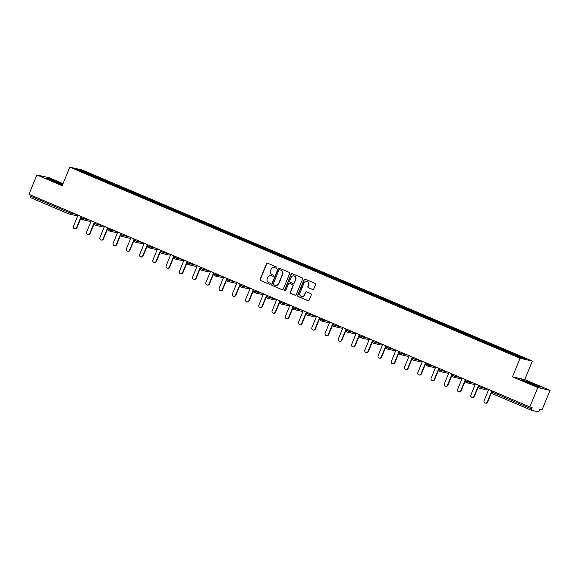 <?xml version="1.0" encoding="UTF-8"?>
<svg xmlns="http://www.w3.org/2000/svg" width="579" height="579" viewBox="0 0 579 579"><rect width="100%" height="100%" fill="white"/><g stroke="black" fill="none" stroke-linecap="round" stroke-linejoin="round"><path stroke-width="0.87" d="M276.871 267.845A0.659 0.63 -77.3 0 0 276.538 266.991L267.686 263.228A0.941 0.905 -77.3 0 0 266.492 263.742L260.094 279.346A0.941 0.905 -77.3 0 0 260.572 280.562L269.43 284.325A0.659 0.63 -77.3 0 0 270.263 283.963A0.659 0.63 -77.3 0 0 269.93 283.109L268.779 282.624A3.004 2.895 -77.3 0 1 267.252 278.716L267.788 277.421A3.004 2.895 -77.3 0 1 271.587 275.778L272.738 276.263A0.659 0.63 -77.3 0 0 273.57 275.901A0.659 0.63 -77.3 0 0 273.23 275.047L272.087 274.562A3.004 2.895 -77.3 0 1 270.559 270.654L271.088 269.358A3.004 2.895 -77.3 0 1 274.895 267.715L276.038 268.2A0.659 0.63 -77.3 0 0 276.871 267.845M312.566 289.457A0.941 0.905 -77.3 0 0 313.753 288.943L315.548 284.564A0.941 0.905 -77.3 0 0 315.07 283.348L305.234 279.172A0.941 0.905 -77.3 0 0 304.047 279.679L297.649 295.283A0.941 0.905 -77.3 0 0 298.127 296.506L307.963 300.682A0.941 0.905 -77.3 0 0 309.15 300.168L311.321 294.877A0.941 0.905 -77.3 0 0 310.843 293.662L306.631 291.874A0.941 0.905 -77.3 0 0 305.444 292.388L304.366 295.008A2.511 2.417 -77.3 0 1 301.587 296.506A2.511 2.417 -77.3 0 1 299.908 293.112L304.12 282.841A2.511 2.417 -77.3 0 1 306.906 281.343A2.511 2.417 -77.3 0 1 308.578 284.738L307.876 286.446A0.941 0.905 -77.3 0 0 308.354 287.669L312.812 289.514A0.941 0.905 -77.3 0 0 312.841 289.522M512.451 376.835L537.753 387.583L529.821 406.921L28.95 194.305L36.882 174.967L62.192 185.707L69.791 167.165L520.051 358.292L512.451 376.835L524.74 379.621L532.347 361.072L520.051 358.292M289.623 273.563A0.941 0.905 -77.3 0 0 289.145 272.34L279.31 268.164A0.941 0.905 -77.3 0 0 278.123 268.678L271.725 284.282A0.941 0.905 -77.3 0 0 272.202 285.498L282.038 289.674A0.941 0.905 -77.3 0 0 283.225 289.16L289.623 273.563M292.272 273.664L302.108 277.84A0.941 0.905 -77.3 0 1 302.585 279.064L296.187 294.668A0.941 0.905 -77.3 0 1 295.001 295.181L290.788 293.394A0.941 0.905 -77.3 0 1 290.311 292.171L292.909 285.845A0.941 0.905 -77.3 0 0 292.431 284.622L289.638 283.435A0.941 0.905 -77.3 0 0 288.451 283.949L285.744 290.535A0.659 0.63 -77.3 0 1 285.02 290.933A0.659 0.63 -77.3 0 1 284.579 290.043L291.085 274.178A0.941 0.905 -77.3 0 1 292.272 273.664M532.347 361.072L82.088 169.944L69.791 167.165M504.287 350.823L504.591 350.071L504.034 350.715M504.591 350.071L525.537 358.98L521.259 358.01L76.602 169.263L80.886 170.233L93.834 175.727L93.349 176.385M93.603 176.494L93.834 175.727M93.907 175.741L107.079 181.35L106.601 182.009M106.847 182.117L107.079 181.35M107.158 181.365L120.331 186.974L119.846 187.632M120.099 187.741L120.331 186.974M120.403 186.988L133.575 192.597L133.09 193.256M133.344 193.364L133.575 192.597M133.648 192.612L146.827 198.221L146.342 198.879M146.596 198.988L146.827 198.221M146.9 198.235L160.072 203.844L159.587 204.503M159.84 204.611L160.072 203.844M160.144 203.859L173.324 209.468L172.839 210.126M173.085 210.235L173.324 209.468M173.396 209.482L186.568 215.091L186.083 215.75M186.337 215.858L186.568 215.091M186.641 215.106L199.82 220.715L199.335 221.373M199.581 221.482L199.82 220.715M199.893 220.729L213.065 226.338L212.58 226.997M212.833 227.106L213.065 226.338M213.137 226.353L226.309 231.962L225.832 232.62M226.078 232.729L226.309 231.962M226.389 231.976L239.561 237.585L239.076 238.244M239.33 238.353L239.561 237.585M239.634 237.6L252.806 243.209L252.328 243.868M252.574 243.976L252.806 243.209M252.885 243.223L266.058 248.832L265.573 249.491M265.826 249.6L266.058 248.832M266.13 248.847L279.302 254.456L278.825 255.115M279.071 255.223L279.302 254.456M279.382 254.471L292.554 260.08L292.069 260.738M292.323 260.847L292.554 260.08M292.627 260.094L305.799 265.703L305.314 266.362M305.567 266.47L305.799 265.703M305.871 265.718L319.051 271.327L318.566 271.985M318.819 272.094L319.051 271.327M319.123 271.341L332.295 276.95L331.81 277.609M332.064 277.717L332.295 276.95M332.368 276.965L345.547 282.574L345.062 283.232M345.308 283.341L345.547 282.574M345.62 282.588L358.792 288.197L358.307 288.856M358.56 288.964L358.792 288.197M358.864 288.212L372.044 293.821L371.559 294.479M371.805 294.588L372.044 293.821M372.116 293.835L385.288 299.444L384.803 300.103M385.057 300.212L385.288 299.444M385.361 299.459L398.533 305.068L398.055 305.726M398.301 305.835L398.533 305.068M398.613 305.082L411.785 310.691L411.3 311.35M411.553 311.459L411.785 310.691M411.857 310.706L425.029 316.315L424.552 316.974M424.798 317.082L425.029 316.315M425.109 316.329L438.281 321.938L437.796 322.597M438.05 322.706L438.281 321.938M438.354 321.953L451.526 327.562L451.041 328.221M451.294 328.329L451.526 327.562M451.598 327.576L464.778 333.186L464.293 333.844M464.546 333.953L464.778 333.186M464.85 333.2L478.022 338.809L477.537 339.468M477.791 339.576L478.022 338.809M478.095 338.824L491.274 344.433L490.789 345.091M491.035 345.2L491.274 344.433M491.347 344.447L504.519 350.056M499.337 347.856L498.866 348.507M486.092 342.232L485.615 342.884M472.84 336.609L472.37 337.26M459.596 330.985L459.118 331.637M446.351 325.362L445.873 326.013M433.099 319.738L432.622 320.39M419.855 314.115L419.377 314.766M406.603 308.491L406.125 309.143M393.358 302.868L392.88 303.519M380.106 297.244L379.636 297.896M366.862 291.621L366.384 292.272M353.61 285.997L353.139 286.648M340.365 280.374L339.887 281.025M327.113 274.75L326.643 275.401M313.869 269.126L313.391 269.778M300.617 263.503L300.146 264.154M287.372 257.879L286.894 258.531M274.128 252.256L273.65 252.907M260.876 246.632L260.398 247.284M247.631 241.009L247.153 241.66M234.379 235.385L233.909 236.037M221.135 229.762L220.657 230.413M207.883 224.138L207.412 224.79M194.638 218.515L194.16 219.166M181.386 212.891L180.916 213.542M168.142 207.268L167.664 207.919M154.89 201.644L154.419 202.295M141.645 196.02L141.167 196.672M128.4 190.397L127.923 191.048M115.149 184.773L114.671 185.425M101.904 179.15L101.426 179.801M31.092 195.217L30.673 196.238L69.14 212.565L69.56 211.545M77.637 214.975A1.433 1.382 -77.3 0 1 76.153 215.627L69.191 214.049A1.433 1.382 -77.3 0 1 68.966 213.977A1.433 0.369 -67 0 1 68.952 213.969L30.499 197.649A1.433 0.369 -67 0 1 30.477 197.642A1.433 0.369 -67 0 1 30.673 196.238M80.886 170.233L81.074 171.16M63.039 183.63L49.179 177.746L36.882 174.967M537.753 387.583L550.05 390.362L542.118 409.7L539.816 409.179L539.237 410.591A1.433 0.369 113 0 1 538.325 411.835L531.37 410.258A1.433 0.369 113 0 1 531.356 410.258L492.895 393.93A1.433 0.369 113 0 1 492.881 393.923L531.356 410.258A1.433 0.369 113 0 1 531.544 408.854L532.123 407.442L529.821 406.921M550.05 390.362L524.74 379.621M512.589 353.479L512.111 354.131M62.749 184.339L49.367 178.773L46.624 178.158L62.518 184.918M521.172 379.592L537.565 386.555L540.301 387.17L533.476 384L521.172 379.592M276.038 268.2L275.141 267.773A3.004 2.895 -77.3 0 0 274.54 267.592M271.24 275.655A3.004 2.895 -77.3 0 1 271.833 275.828L272.738 276.263M267.657 263.221A0.941 0.905 -77.3 0 0 266.738 263.8L260.34 279.396A0.941 0.905 -77.3 0 0 260.818 280.62L269.662 284.376M279.281 268.157A0.941 0.905 -77.3 0 0 278.369 268.736L271.971 284.332A0.941 0.905 -77.3 0 0 272.448 285.556L282.284 289.732A0.941 0.905 -77.3 0 0 282.313 289.746M279.729 269.771A0.659 0.63 -77.3 0 0 278.897 270.125L273.281 283.819A0.659 0.63 -77.3 0 0 273.614 284.673L274.822 285.186A3.004 2.895 -77.3 0 0 278.629 283.551L282.472 274.185A3.004 2.895 -77.3 0 0 280.938 270.277L279.975 269.821A0.659 0.63 -77.3 0 0 279.766 269.778M275.423 285.367A3.004 2.895 -77.3 0 0 278.875 283.601L278.629 283.551M279.975 269.821L281.184 270.335A3.004 2.895 -77.3 0 1 282.711 274.243L278.875 283.601M289.609 283.428A0.941 0.905 -77.3 0 1 289.884 283.493L292.677 284.68A0.941 0.905 -77.3 0 1 293.155 285.896L290.557 292.229A0.941 0.905 -77.3 0 0 291.034 293.444L295.247 295.232A0.941 0.905 -77.3 0 0 295.276 295.247M292.243 273.657A0.941 0.905 -77.3 0 0 291.331 274.236L284.825 290.101A0.659 0.63 -77.3 0 0 285.143 290.947M295.601 279.281A2.511 2.417 -77.3 0 0 293.922 275.886A2.511 2.417 -77.3 0 0 291.143 277.384L289.659 281.003A0.941 0.905 -77.3 0 0 290.137 282.226L292.923 283.406A0.941 0.905 -77.3 0 0 294.118 282.899L295.847 279.331A2.511 2.417 -77.3 0 0 294.045 275.915M293.198 283.478A0.941 0.905 -77.3 0 0 294.364 282.95L294.118 282.899M295.847 279.331L294.364 282.95M307.022 281.372A2.511 2.417 -77.3 0 1 308.824 284.788L308.122 286.504A0.941 0.905 -77.3 0 0 308.6 287.727L312.812 289.514M301.71 296.535A2.511 2.417 -77.3 0 0 304.612 295.066L304.366 295.008M306.602 291.859A0.941 0.905 -77.3 0 0 305.69 292.438L304.612 295.066M305.205 279.158A0.941 0.905 -77.3 0 0 304.293 279.737L297.896 295.341A0.941 0.905 -77.3 0 0 298.373 296.564L308.209 300.733A0.941 0.905 -77.3 0 0 308.238 300.747M76.566 227.692L76.927 227.779A1.766 1.708 102.7 0 1 74.973 228.835L74.604 228.748A1.766 1.708 -77.3 0 0 76.566 227.692L81.161 216.474M78.02 215.135L73.417 226.36A1.766 1.708 -77.3 0 0 74.604 228.748M76.927 227.779L81.509 216.618M89.81 233.315L90.179 233.402A1.766 1.708 102.7 0 1 88.218 234.459L87.849 234.372A1.766 1.708 -77.3 0 0 89.81 233.315L94.413 222.097M91.272 220.758L86.669 231.984A1.766 1.708 -77.3 0 0 87.849 234.372M90.179 233.402L94.753 222.242M103.055 238.939L103.424 239.026A1.766 1.708 102.7 0 1 101.463 240.082L101.093 239.996A1.766 1.708 -77.3 0 0 103.055 238.939L107.658 227.721M104.517 226.382L99.914 237.607A1.766 1.708 -77.3 0 0 101.093 239.996M103.424 239.026L108.005 227.865M116.307 244.562L116.676 244.649A1.766 1.708 102.7 0 1 114.714 245.706L114.345 245.619A1.766 1.708 -77.3 0 0 116.307 244.562L120.91 233.344M117.769 232.005L113.166 243.231A1.766 1.708 -77.3 0 0 114.345 245.619M116.676 244.649L121.25 233.489M129.551 250.186L129.92 250.273A1.766 1.708 102.7 0 1 127.959 251.329L127.59 251.243A1.766 1.708 -77.3 0 0 129.551 250.186L134.154 238.968M131.013 237.629L126.41 248.854A1.766 1.708 -77.3 0 0 127.59 251.243M129.92 250.273L134.502 239.113M142.803 255.809L143.172 255.896A1.766 1.708 102.7 0 1 141.211 256.953L140.842 256.866A1.766 1.708 -77.3 0 0 142.803 255.809L147.406 244.591M144.265 243.252L139.662 254.478A1.766 1.708 -77.3 0 0 140.842 256.866M143.172 255.896L147.746 244.736M60.375 184.064L55.258 181.466L50.38 179.794L54.151 181.603M47.652 178.629L62.67 184.535M534.924 385.505L529.799 382.907L524.929 381.228L528.699 383.037M522.2 380.07L539.339 386.953M156.048 261.433L156.417 261.52A1.766 1.708 102.7 0 1 154.455 262.577L154.086 262.49A1.766 1.708 -77.3 0 0 156.048 261.433L160.651 250.215M157.51 248.876L152.907 260.101A1.766 1.708 -77.3 0 0 154.086 262.49M156.417 261.52L160.998 250.36M169.3 267.057L169.669 267.143A1.766 1.708 102.7 0 1 167.707 268.2L167.338 268.113A1.766 1.708 -77.3 0 0 169.3 267.057L173.903 255.838M170.762 254.499L166.159 265.725A1.766 1.708 -77.3 0 0 167.338 268.113M169.669 267.143L174.243 255.983M182.544 272.68L182.913 272.767A1.766 1.708 102.7 0 1 180.952 273.824L180.583 273.737A1.766 1.708 -77.3 0 0 182.544 272.68L187.147 261.462M184.006 260.123L179.403 271.348A1.766 1.708 -77.3 0 0 180.583 273.737M182.913 272.767L187.495 261.607M195.796 278.304L196.165 278.39A1.766 1.708 102.7 0 1 194.204 279.447L193.835 279.36A1.766 1.708 -77.3 0 0 195.796 278.304L200.399 267.085M197.251 265.747L192.648 276.972A1.766 1.708 -77.3 0 0 193.835 279.36M196.165 278.39L200.739 267.23M209.041 283.927L209.41 284.014A1.766 1.708 102.7 0 1 207.448 285.071L207.079 284.984A1.766 1.708 -77.3 0 0 209.041 283.927L213.644 272.709M210.503 271.37L205.9 282.595A1.766 1.708 -77.3 0 0 207.079 284.984M209.41 284.014L213.984 272.854M222.293 289.551L222.662 289.638A1.766 1.708 102.7 0 1 220.7 290.694L220.331 290.607A1.766 1.708 -77.3 0 0 222.293 289.551L226.896 278.333M223.747 276.994L219.144 288.219A1.766 1.708 -77.3 0 0 220.331 290.607M222.662 289.638L227.236 278.477M235.537 295.174L235.906 295.261A1.766 1.708 102.7 0 1 233.945 296.318L233.576 296.231A1.766 1.708 -77.3 0 0 235.537 295.174L240.14 283.956M236.999 282.617L232.396 293.843A1.766 1.708 -77.3 0 0 233.576 296.231M235.906 295.261L240.48 284.101M248.782 300.798L249.151 300.885A1.766 1.708 102.7 0 1 247.19 301.941L246.828 301.854A1.766 1.708 -77.3 0 0 248.782 300.798L253.385 289.58M250.244 288.241L245.641 299.466A1.766 1.708 -77.3 0 0 246.828 301.854M249.151 300.885L253.732 289.724M262.034 306.421L262.403 306.508A1.766 1.708 102.7 0 1 260.441 307.565L260.072 307.478A1.766 1.708 -77.3 0 0 262.034 306.421L266.637 295.203M263.496 293.864L258.893 305.09A1.766 1.708 -77.3 0 0 260.072 307.478M262.403 306.508L266.977 295.348M275.278 312.045L275.647 312.132A1.766 1.708 102.7 0 1 273.686 313.188L273.317 313.101A1.766 1.708 -77.3 0 0 275.278 312.045L279.881 300.827M276.74 299.488L272.137 310.713A1.766 1.708 -77.3 0 0 273.317 313.101M275.647 312.132L280.229 300.971M288.53 317.668L288.899 317.755A1.766 1.708 102.7 0 1 286.938 318.812L286.569 318.725A1.766 1.708 -77.3 0 0 288.53 317.668L293.133 306.45M289.992 305.111L285.389 316.337A1.766 1.708 -77.3 0 0 286.569 318.725M288.899 317.755L293.473 306.595M301.775 323.292L302.144 323.379A1.766 1.708 102.7 0 1 300.183 324.435L299.813 324.349A1.766 1.708 -77.3 0 0 301.775 323.292L306.378 312.074M303.237 310.735L298.634 321.96A1.766 1.708 -77.3 0 0 299.813 324.349M302.144 323.379L306.725 312.219M315.027 328.915L315.396 329.002A1.766 1.708 102.7 0 1 313.434 330.059L313.065 329.972A1.766 1.708 -77.3 0 0 315.027 328.915L319.63 317.697M316.489 316.358L311.886 327.584A1.766 1.708 -77.3 0 0 313.065 329.972M315.396 329.002L319.97 317.842M328.271 334.539L328.64 334.626A1.766 1.708 102.7 0 1 326.679 335.682L326.31 335.596A1.766 1.708 -77.3 0 0 328.271 334.539L332.874 323.321M329.733 321.982L325.13 333.207A1.766 1.708 -77.3 0 0 326.31 335.596M328.64 334.626L333.222 323.466M341.523 340.163L341.892 340.249A1.766 1.708 102.7 0 1 339.931 341.306L339.562 341.219A1.766 1.708 -77.3 0 0 341.523 340.163L346.126 328.944M342.978 327.605L338.382 338.831A1.766 1.708 -77.3 0 0 339.562 341.219M341.892 340.249L346.466 329.089M354.768 345.786L355.137 345.873A1.766 1.708 102.7 0 1 353.176 346.93L352.806 346.843A1.766 1.708 -77.3 0 0 354.768 345.786L359.371 334.568M356.23 333.229L351.627 344.454A1.766 1.708 -77.3 0 0 352.806 346.843M355.137 345.873L359.718 334.713M368.02 351.41L368.389 351.496A1.766 1.708 102.7 0 1 366.427 352.553L366.058 352.466A1.766 1.708 -77.3 0 0 368.02 351.41L372.623 340.191M369.474 338.853L364.871 350.078A1.766 1.708 -77.3 0 0 366.058 352.466M368.389 351.496L372.963 340.336M381.264 357.033L381.633 357.12A1.766 1.708 102.7 0 1 379.672 358.177L379.303 358.09A1.766 1.708 -77.3 0 0 381.264 357.033L385.867 345.815M382.726 344.476L378.123 355.701A1.766 1.708 -77.3 0 0 379.303 358.09M381.633 357.12L386.207 345.96M394.509 362.657L394.878 362.743A1.766 1.708 102.7 0 1 392.924 363.8L392.555 363.713A1.766 1.708 -77.3 0 0 394.509 362.657L399.112 351.439M395.971 350.1L391.368 361.325A1.766 1.708 -77.3 0 0 392.555 363.713M394.878 362.743L399.459 351.583M407.761 368.28L408.13 368.367A1.766 1.708 102.7 0 1 406.169 369.424L405.799 369.337A1.766 1.708 -77.3 0 0 407.761 368.28L412.364 357.062M409.223 355.723L404.62 366.948A1.766 1.708 -77.3 0 0 405.799 369.337M408.13 368.367L412.704 357.207M421.005 373.904L421.374 373.991A1.766 1.708 102.7 0 1 419.413 375.047L419.044 374.96A1.766 1.708 -77.3 0 0 421.005 373.904L425.608 362.686M422.467 361.347L417.864 372.572A1.766 1.708 -77.3 0 0 419.044 374.96M421.374 373.991L425.956 362.83M434.257 379.527L434.626 379.614A1.766 1.708 102.7 0 1 432.665 380.671L432.296 380.584A1.766 1.708 -77.3 0 0 434.257 379.527L438.86 368.309M435.719 366.97L431.116 378.196A1.766 1.708 -77.3 0 0 432.296 380.584M434.626 379.614L439.2 368.454M447.502 385.151L447.871 385.238A1.766 1.708 102.7 0 1 445.91 386.294L445.541 386.207A1.766 1.708 -77.3 0 0 447.502 385.151L452.105 373.933M448.964 372.594L444.361 383.819A1.766 1.708 -77.3 0 0 445.541 386.207M447.871 385.238L452.452 374.077M460.754 390.774L461.123 390.861A1.766 1.708 102.7 0 1 459.161 391.918L458.792 391.831A1.766 1.708 -77.3 0 0 460.754 390.774L465.357 379.556M462.216 378.217L457.613 389.443A1.766 1.708 -77.3 0 0 458.792 391.831M461.123 390.861L465.697 379.701M473.998 396.398L474.367 396.485A1.766 1.708 102.7 0 1 472.406 397.541L472.037 397.455A1.766 1.708 -77.3 0 0 473.998 396.398L478.601 385.18M475.46 383.841L470.857 395.066A1.766 1.708 -77.3 0 0 472.037 397.455M474.367 396.485L478.949 385.325M487.25 402.021L487.619 402.108A1.766 1.708 102.7 0 1 485.658 403.165L485.289 403.078A1.766 1.708 -77.3 0 0 487.25 402.021L491.853 390.803M488.712 389.464L484.109 400.69A1.766 1.708 -77.3 0 0 485.289 403.078M487.619 402.108L492.193 390.948M30.477 197.642L68.952 213.969A1.433 0.369 -67 0 1 69.14 212.565L76.479 214.483M493.496 391.498L493.076 392.526L531.544 408.854M492.519 391.086L492.114 392.063L493.076 392.526A1.433 0.369 113 0 0 492.881 393.923A1.433 1.433 0 0 1 492.114 392.063L492.172 392.063M71.174 212.232L70.783 213.195A1.433 1.382 -77.3 0 1 69.191 214.049A1.433 1.433 0 0 1 68.952 213.969M84.425 217.856L84.027 218.819L81.48 217.733M82.211 219.6A1.433 1.382 -77.3 0 0 84.027 218.819L89.731 220.107M97.67 223.48L97.279 224.442L102.975 225.73M110.922 229.103L110.524 230.066L116.22 231.354M124.167 234.727L123.776 235.689L129.472 236.977M137.418 240.35L137.02 241.313L142.716 242.601M150.663 245.974L150.272 246.936L155.968 248.225M163.915 251.597L163.517 252.56L169.213 253.848M177.16 257.221L176.769 258.183L182.465 259.472M190.411 262.844L190.013 263.807L195.709 265.095M203.656 268.468L203.265 269.43L208.961 270.719M216.901 274.091L216.51 275.054L222.206 276.342M230.153 279.715L229.754 280.677L235.458 281.966M243.397 285.338L243.006 286.301L248.702 287.589M256.649 290.962L256.251 291.925L261.947 293.213M269.894 296.586L269.503 297.548L275.199 298.836M283.145 302.209L282.747 303.172L288.443 304.46M296.39 307.833L295.999 308.795L301.695 310.083M309.642 313.456L309.244 314.419L314.94 315.707M322.887 319.08L322.496 320.042L328.192 321.331M336.138 324.703L335.74 325.666L341.436 326.954M349.383 330.327L348.992 331.289L354.688 332.578M362.635 335.95L362.237 336.913L367.933 338.201M375.88 341.574L375.481 342.536L381.185 343.825M389.124 347.197L388.733 348.16L394.429 349.448M402.376 352.821L401.978 353.783L407.674 355.072M415.621 358.444L415.23 359.407L420.926 360.695M428.873 364.068L428.474 365.031L434.17 366.319M442.117 369.692L441.726 370.654L447.422 371.942M455.369 375.315L454.971 376.278L460.667 377.566M468.614 380.939L468.223 381.901L473.919 383.189M481.866 386.562L481.467 387.525L487.163 388.813M90.925 220.613A1.433 1.433 0 0 1 89.398 221.25A1.433 1.382 -77.3 0 0 90.889 220.599M95.463 225.224A1.433 1.382 -77.3 0 0 97.279 224.442L94.732 223.356M104.177 226.237A1.433 1.433 0 0 1 102.649 226.874A1.433 1.382 -77.3 0 0 104.133 226.223M108.331 228.003L107.926 228.98A1.433 1.433 0 0 0 108.693 230.84A1.433 1.382 -77.3 0 0 110.524 230.066L107.976 228.98M117.421 231.861A1.433 1.433 0 0 1 115.894 232.497A1.433 1.382 -77.3 0 0 117.378 231.846M121.959 236.471A1.433 1.382 -77.3 0 0 123.776 235.689L121.228 234.604M130.673 237.484A1.433 1.433 0 0 1 129.146 238.121A1.433 1.382 -77.3 0 0 130.63 237.47M134.82 239.25L134.422 240.227A1.433 1.433 0 0 0 135.189 242.087A1.433 1.382 -77.3 0 0 137.02 241.313L134.473 240.227M143.918 243.108A1.433 1.433 0 0 1 142.391 243.745A1.433 1.382 -77.3 0 0 143.874 243.093M148.072 244.874L147.667 245.851A1.433 1.433 0 0 0 148.434 247.711A1.433 1.382 -77.3 0 0 150.272 246.936L147.725 245.851M157.17 248.731A1.433 1.433 0 0 1 155.635 249.368A1.433 1.382 -77.3 0 0 157.126 248.717M161.317 250.497L160.919 251.474A1.433 1.433 0 0 0 161.686 253.334A1.433 1.382 -77.3 0 0 163.517 252.56L160.969 251.474M170.414 254.355A1.433 1.433 0 0 1 168.887 254.992A1.433 1.382 -77.3 0 0 170.371 254.34M174.952 258.965A1.433 1.382 -77.3 0 0 176.769 258.183L174.221 257.098M183.666 259.978A1.433 1.433 0 0 1 182.132 260.615A1.433 1.382 -77.3 0 0 183.623 259.964M188.197 264.589A1.433 1.382 -77.3 0 0 190.013 263.807L187.466 262.721M196.911 265.602A1.433 1.433 0 0 1 195.384 266.239A1.433 1.382 -77.3 0 0 196.867 265.587M201.441 270.212A1.433 1.382 -77.3 0 0 203.265 269.43L200.71 268.345M210.155 271.225A1.433 1.433 0 0 1 208.628 271.862A1.433 1.382 -77.3 0 0 210.119 271.211M214.693 275.836A1.433 1.382 -77.3 0 0 216.51 275.054L213.962 273.968M223.407 276.849A1.433 1.433 0 0 1 221.88 277.486A1.433 1.382 -77.3 0 0 223.364 276.834M227.938 281.459A1.433 1.382 -77.3 0 0 229.754 280.677L227.207 279.592M236.652 282.472A1.433 1.433 0 0 1 235.125 283.109A1.433 1.382 -77.3 0 0 236.616 282.458M240.806 284.238L240.408 285.215A1.433 1.433 0 0 0 241.175 287.075A1.433 1.382 -77.3 0 0 243.006 286.301L240.459 285.215M249.904 288.096A1.433 1.433 0 0 1 248.377 288.733A1.433 1.382 -77.3 0 0 249.86 288.081M254.434 292.706A1.433 1.382 -77.3 0 0 256.251 291.925L253.703 290.839M263.148 293.719A1.433 1.433 0 0 1 261.621 294.356A1.433 1.382 -77.3 0 0 263.105 293.705M267.303 295.485L266.905 296.462A1.433 1.433 0 0 0 267.664 298.323A1.433 1.382 -77.3 0 0 269.503 297.548L266.955 296.462M276.4 299.343A1.433 1.433 0 0 1 274.873 299.98A1.433 1.382 -77.3 0 0 276.357 299.329M280.547 301.109L280.149 302.086A1.433 1.433 0 0 0 280.916 303.946A1.433 1.382 -77.3 0 0 282.747 303.172L280.2 302.086M289.645 304.967A1.433 1.433 0 0 1 288.118 305.603A1.433 1.382 -77.3 0 0 289.601 304.952M293.799 306.732L293.401 307.71A1.433 1.433 0 0 0 294.161 309.57A1.433 1.382 -77.3 0 0 295.999 308.795L293.452 307.71M302.897 310.59A1.433 1.433 0 0 1 301.369 311.227A1.433 1.382 -77.3 0 0 302.853 310.576M307.044 312.356L306.646 313.333A1.433 1.433 0 0 0 307.413 315.193A1.433 1.382 -77.3 0 0 309.244 314.419L306.696 313.333M316.141 316.214A1.433 1.433 0 0 1 314.614 316.851A1.433 1.382 -77.3 0 0 316.098 316.199M320.679 320.824A1.433 1.382 -77.3 0 0 322.496 320.042L319.948 318.957M329.393 321.837A1.433 1.433 0 0 1 327.859 322.474A1.433 1.382 -77.3 0 0 329.35 321.823M333.924 326.447A1.433 1.382 -77.3 0 0 335.74 325.666L333.193 324.58M342.638 327.461A1.433 1.433 0 0 1 341.111 328.098A1.433 1.382 -77.3 0 0 342.594 327.446M347.168 332.071A1.433 1.382 -77.3 0 0 348.992 331.289L346.445 330.204M355.882 333.084A1.433 1.433 0 0 1 354.355 333.721A1.433 1.382 -77.3 0 0 355.846 333.07M360.42 337.695A1.433 1.382 -77.3 0 0 362.237 336.913L359.689 335.827M369.134 338.708A1.433 1.433 0 0 1 367.607 339.345A1.433 1.382 -77.3 0 0 369.091 338.693M373.665 343.318A1.433 1.382 -77.3 0 0 375.481 342.536L372.934 341.451M382.379 344.331A1.433 1.433 0 0 1 380.852 344.968A1.433 1.382 -77.3 0 0 382.343 344.317M386.917 348.942A1.433 1.382 -77.3 0 0 388.733 348.16L386.186 347.074M395.631 349.955A1.433 1.433 0 0 1 394.104 350.592A1.433 1.382 -77.3 0 0 395.587 349.94M399.785 351.721L399.38 352.698A1.433 1.433 0 0 0 400.147 354.558A1.433 1.382 -77.3 0 0 401.978 353.783L399.43 352.698M408.875 355.578A1.433 1.433 0 0 1 407.348 356.215A1.433 1.382 -77.3 0 0 408.832 355.564M413.03 357.344L412.632 358.321A1.433 1.433 0 0 0 413.392 360.181A1.433 1.382 -77.3 0 0 415.23 359.407L412.682 358.321M422.127 361.202A1.433 1.433 0 0 1 420.6 361.839A1.433 1.382 -77.3 0 0 422.084 361.187M426.282 362.968L425.876 363.945A1.433 1.433 0 0 0 426.643 365.805A1.433 1.382 -77.3 0 0 428.474 365.031L425.927 363.945M435.372 366.825A1.433 1.433 0 0 1 433.845 367.462A1.433 1.382 -77.3 0 0 435.328 366.811M439.526 368.591L439.128 369.568A1.433 1.433 0 0 0 439.888 371.429A1.433 1.382 -77.3 0 0 441.726 370.654L439.179 369.568M448.624 372.449A1.433 1.433 0 0 1 447.097 373.086A1.433 1.382 -77.3 0 0 448.58 372.435M453.154 377.059A1.433 1.382 -77.3 0 0 454.971 376.278L452.423 375.192M461.868 378.073A1.433 1.433 0 0 1 460.341 378.709A1.433 1.382 -77.3 0 0 461.825 378.058M466.406 382.683A1.433 1.382 -77.3 0 0 468.223 381.901L465.675 380.816M475.12 383.696A1.433 1.433 0 0 1 473.586 384.333A1.433 1.382 -77.3 0 0 475.077 383.682M479.651 388.306A1.433 1.382 -77.3 0 0 481.467 387.525L478.92 386.439M488.365 389.32A1.433 1.433 0 0 1 486.838 389.956A1.433 1.382 -77.3 0 0 488.321 389.305M76.153 215.627A1.433 1.433 0 0 0 77.68 214.99M81.834 216.756L81.429 217.733A1.433 1.433 0 0 0 82.442 219.673L89.398 221.25M95.079 222.379L94.681 223.356A1.433 1.433 0 0 0 95.687 225.296L102.649 226.874M115.894 232.497L108.939 230.92A1.433 1.433 0 0 1 108.693 230.84M121.576 233.627L121.177 234.604A1.433 1.433 0 0 0 122.183 236.543L129.146 238.121M142.391 243.745L135.435 242.167A1.433 1.433 0 0 1 135.189 242.087M155.635 249.368L148.68 247.79A1.433 1.433 0 0 1 148.434 247.711M168.887 254.992L161.925 253.414A1.433 1.433 0 0 1 161.686 253.334M174.569 256.121L174.163 257.098A1.433 1.433 0 0 0 175.176 259.037L182.132 260.615M187.813 261.744L187.415 262.721A1.433 1.433 0 0 0 188.421 264.661L195.384 266.239M201.065 267.368L200.66 268.345A1.433 1.433 0 0 0 201.673 270.284L208.628 271.862M214.31 272.991L213.912 273.968A1.433 1.433 0 0 0 214.918 275.908L221.88 277.486M227.561 278.615L227.156 279.592A1.433 1.433 0 0 0 228.169 281.532L235.125 283.109M248.377 288.733L241.414 287.155A1.433 1.433 0 0 1 241.175 287.075M254.058 289.862L253.653 290.839A1.433 1.433 0 0 0 254.666 292.779L261.621 294.356M274.873 299.98L267.911 298.402A1.433 1.433 0 0 1 267.664 298.323M288.118 305.603L281.162 304.026A1.433 1.433 0 0 1 280.916 303.946M301.369 311.227L294.407 309.649A1.433 1.433 0 0 1 294.161 309.57M314.614 316.851L307.652 315.273A1.433 1.433 0 0 1 307.413 315.193M320.296 317.98L319.89 318.957A1.433 1.433 0 0 0 320.904 320.896L327.859 322.474M333.54 323.603L333.142 324.58A1.433 1.433 0 0 0 334.148 326.52L341.111 328.098M346.792 329.227L346.387 330.204A1.433 1.433 0 0 0 347.4 332.143L354.355 333.721M360.037 334.85L359.639 335.827A1.433 1.433 0 0 0 360.645 337.767L367.607 339.345M373.289 340.474L372.883 341.451A1.433 1.433 0 0 0 373.896 343.39L380.852 344.968M386.533 346.097L386.135 347.074A1.433 1.433 0 0 0 387.141 349.014L394.104 350.592M407.348 356.215L400.393 354.637A1.433 1.433 0 0 1 400.147 354.558M420.6 361.839L413.638 360.261A1.433 1.433 0 0 1 413.392 360.181M433.845 367.462L426.889 365.885A1.433 1.433 0 0 1 426.643 365.805M447.097 373.086L440.134 371.508A1.433 1.433 0 0 1 439.888 371.429M452.771 374.215L452.373 375.192A1.433 1.433 0 0 0 453.386 377.132L460.341 378.709M466.023 379.838L465.617 380.816A1.433 1.433 0 0 0 466.631 382.755L473.586 384.333M479.267 385.462L478.869 386.439A1.433 1.433 0 0 0 479.875 388.379L486.838 389.956"/></g></svg>
